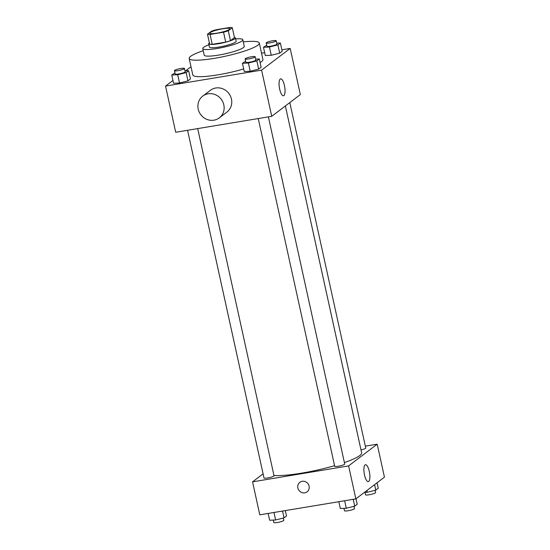 <?xml version="1.0" encoding="UTF-8"?>
<svg xmlns="http://www.w3.org/2000/svg" width="550" height="550" viewBox="0 0 550 550"><rect width="100%" height="100%" fill="white"/><g stroke="black" fill="none" stroke-linecap="round" stroke-linejoin="round"><path stroke-width="0.82" d="M217.03 33.144A10.258 1.588 167.6 0 1 209.873 33.172A10.258 1.588 167.6 0 1 219.546 29.418A10.258 1.588 167.6 0 1 229.907 28.772A10.258 1.588 167.6 0 1 217.03 33.144M228.291 30.766L232.299 27.72A13.234 2.056 167.6 0 0 229.728 27.5L216.253 29.734A13.234 2.056 167.6 0 0 211.496 31.178L207.481 34.224A13.234 2.056 167.6 0 0 210.052 34.444L223.534 32.209A13.234 2.056 167.6 0 0 228.291 30.766L230.464 40.666L234.479 37.613L232.299 27.72M210.052 34.444L212.231 44.337A13.234 2.056 167.6 0 1 209.653 44.117L207.481 34.224M212.231 44.337L225.706 42.102L223.534 32.209M230.464 40.666A13.234 2.056 167.6 0 1 225.706 42.102M209.385 42.9A13.674 2.118 -12.4 0 0 209.261 42.989A13.674 2.118 -12.4 0 0 208.711 43.801A13.674 2.118 -12.4 0 0 222.523 42.934A13.674 2.118 -12.4 0 0 235.421 37.929A13.674 2.118 -12.4 0 0 234.431 37.393M235.421 37.929L236.143 41.229A13.674 2.118 167.6 0 1 218.976 47.059A13.674 2.118 167.6 0 1 209.44 47.101L208.711 43.801M208.931 44.784A20.508 3.183 -12.4 0 0 203.583 47.355A20.508 3.183 -12.4 0 0 202.758 48.565A20.508 3.183 -12.4 0 0 223.472 47.273A20.508 3.183 -12.4 0 0 242.825 39.758A20.508 3.183 -12.4 0 0 235.634 38.913M202.758 48.565L204.208 55.165A20.508 3.183 -12.4 0 0 224.923 53.866A20.508 3.183 -12.4 0 0 244.269 46.358L242.825 39.758M203.232 50.703A35.888 5.569 -12.4 0 0 190.623 56.341A35.888 5.569 -12.4 0 0 189.186 58.465A35.888 5.569 -12.4 0 0 225.438 56.196A35.888 5.569 -12.4 0 0 259.298 43.051A35.888 5.569 -12.4 0 0 243.292 41.896M259.298 43.051L262.921 59.544A35.888 5.569 167.6 0 1 260.109 62.583M243.684 68.942A35.888 5.569 167.6 0 1 217.862 74.855A35.888 5.569 167.6 0 1 192.816 74.958L189.186 58.465M266.688 45.217L263.478 47.279L265.293 55.523L271.26 55.268L279.702 53.137L282.178 51.253L280.363 43.01L276.732 43.161M172.947 80.465L165.55 86.082L261.594 70.139L290.187 48.421L281.854 49.802M264.66 52.656L261.518 53.178M191.008 66.742L185.584 70.861M174.955 72.937L171.744 74.999L173.559 83.249L179.527 82.995L187.962 80.857L190.444 78.973L188.629 70.73L184.999 70.888M245.644 61.201L242.433 63.271L244.248 71.514L250.216 71.259L258.651 69.121L261.133 67.244L259.318 58.994L255.688 59.153M290.187 48.421L300.341 94.593L271.741 116.311L175.697 132.254L165.55 86.082M271.741 116.311L261.594 70.139M279.661 89.127A8.573 2.695 -99.4 0 1 280.651 78.856A8.573 2.695 -99.4 0 1 284.707 86.873A8.573 2.695 -99.4 0 1 283.456 95.769A8.573 2.695 -99.4 0 1 279.661 89.127M202.751 96.106L210.375 90.31A13.674 12.808 52.8 0 1 228.841 93.452A13.674 12.808 52.8 0 1 226.916 112.083L219.292 117.879A13.674 12.808 52.8 0 1 213.923 120.182A13.674 12.808 52.8 0 1 199.21 112.062A13.674 12.808 52.8 0 1 202.751 96.106A13.674 12.808 52.8 0 1 221.217 99.241A13.674 12.808 52.8 0 1 219.292 117.879M334.572 465.685A47.857 7.418 167.6 0 1 301.538 473.151A47.857 7.418 167.6 0 1 273.955 475.461M285.374 105.958L361.618 452.739A47.857 7.418 167.6 0 1 344.389 462.584M258.252 118.552L334.696 466.242A5.129 0.797 -12.4 0 0 339.873 465.919A5.129 0.797 -12.4 0 0 344.712 464.042L268.379 116.875M197.691 128.604L274.024 475.777A5.129 0.797 167.6 0 1 267.582 477.964A5.129 0.797 167.6 0 1 264.007 477.978L187.564 130.288M289.802 102.596L365.757 448.051A5.129 0.797 167.6 0 1 360.999 449.914M263.099 473.846L252.56 481.848L348.604 465.905L377.204 444.18L365.337 446.153M377.204 444.18L384.45 477.159L355.857 498.884L259.813 514.827L252.56 481.848M355.857 498.884L348.604 465.905M364.499 475.001A8.573 2.695 -99.4 0 1 365.489 464.723A8.573 2.695 -99.4 0 1 369.545 472.739A8.573 2.695 -99.4 0 1 368.294 481.642A8.573 2.695 -99.4 0 1 364.499 475.001M307.106 491.831A5.981 5.603 52.8 0 1 304.755 492.841A5.981 5.603 52.8 0 1 298.32 489.287A5.981 5.603 52.8 0 1 299.867 482.309A5.981 5.603 52.8 0 1 307.945 483.677A5.981 5.603 52.8 0 1 307.106 491.831A5.981 5.603 52.8 0 1 304.755 492.841A5.981 5.603 52.8 0 1 298.32 489.287A5.981 5.603 52.8 0 1 299.867 482.302M338.834 501.71L340.326 508.502L346.294 508.248L354.729 506.11L357.211 504.233L356.008 498.774M346.294 508.248L344.644 500.748M354.729 506.11L353.237 499.317M354.001 506.296L354.502 508.564A5.129 0.797 167.6 0 1 348.061 510.751A5.129 0.797 167.6 0 1 344.486 510.764L343.956 508.351M364.416 492.388L367.338 492.264L375.781 490.126L378.256 488.242L377.053 482.783M367.338 492.264L366.939 490.462M375.781 490.126L374.578 484.667M375.045 490.311L375.547 492.573A5.129 0.797 167.6 0 1 369.105 494.766A5.129 0.797 167.6 0 1 365.53 494.78L365.001 492.36M268.146 513.446L269.637 520.238L275.605 519.984L284.041 517.846L286.522 515.962L285.34 510.592M275.605 519.984L273.955 512.483M284.041 517.846L282.549 511.053M283.312 518.031L283.814 520.3A5.129 0.797 167.6 0 1 277.372 522.486A5.129 0.797 167.6 0 1 273.797 522.5L273.268 520.08M242.433 63.271L248.401 63.016L256.843 60.878L259.318 58.994M255.159 56.732L255.881 60.032A5.129 0.797 167.6 0 1 249.446 62.219A5.129 0.797 167.6 0 1 245.871 62.232L245.142 58.932A5.129 0.797 167.6 0 1 249.982 57.056A5.129 0.797 167.6 0 1 255.159 56.732A5.129 0.797 167.6 0 1 248.724 58.919A5.129 0.797 167.6 0 1 245.142 58.932M244.248 71.514L250.216 71.259L248.401 63.016M250.216 71.259L258.651 69.121L256.843 60.878M258.651 69.121L261.133 67.244M263.478 47.279L269.445 47.025L277.887 44.887L280.363 43.01M276.203 40.748L276.932 44.041A5.129 0.797 167.6 0 1 270.49 46.227A5.129 0.797 167.6 0 1 266.915 46.248L266.186 42.948A5.129 0.797 167.6 0 1 271.026 41.071A5.129 0.797 167.6 0 1 276.203 40.748A5.129 0.797 167.6 0 1 269.768 42.934A5.129 0.797 167.6 0 1 266.186 42.948M265.293 55.523L271.26 55.268L269.445 47.025M271.26 55.268L279.702 53.137L277.887 44.887M279.702 53.137L282.178 51.253M171.744 74.999L177.712 74.745L186.154 72.614L188.629 70.73M184.47 68.468L185.192 71.768A5.129 0.797 167.6 0 1 178.757 73.954A5.129 0.797 167.6 0 1 175.182 73.968L174.453 70.668A5.129 0.797 167.6 0 1 179.293 68.791A5.129 0.797 167.6 0 1 184.47 68.468A5.129 0.797 167.6 0 1 178.035 70.654A5.129 0.797 167.6 0 1 174.453 70.668M173.559 83.249L179.527 82.995L177.712 74.745M179.527 82.995L187.962 80.857L186.154 72.614M187.962 80.857L190.444 78.973"/></g></svg>

